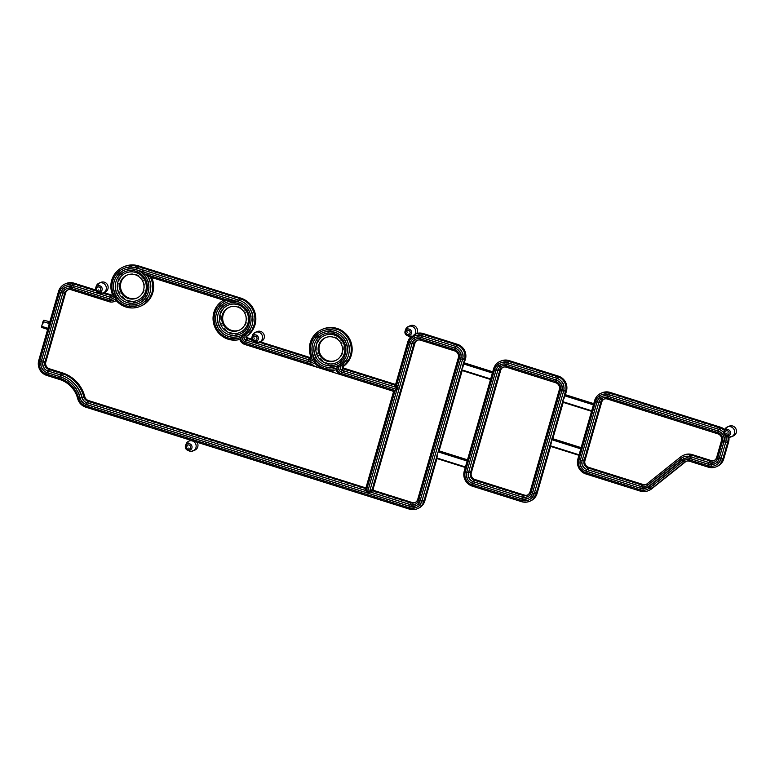 <?xml version="1.0" encoding="UTF-8"?>
<svg xmlns="http://www.w3.org/2000/svg" width="775" height="775" viewBox="0 0 775 775"><rect width="100%" height="100%" fill="white"/><g stroke="black" fill="none" stroke-linecap="round" stroke-linejoin="round"><path stroke-width="0.58" stroke-dasharray="3.88 2.91" d="M137.185 297.929A12.507 12.177 -113.3 0 0 140.759 277.043A12.507 12.177 -113.3 0 0 127.313 274.97M239.378 330.131A12.507 12.177 -113.3 0 0 242.953 309.235A12.507 12.177 -113.3 0 0 229.507 307.171M335.701 360.472A12.507 12.177 -113.3 0 0 339.276 339.586A12.507 12.177 -113.3 0 0 325.829 337.512M191.144 440.374L192.055 439.977A5.318 5.173 -113.3 0 0 190.853 440.278M190.679 440.345A5.318 5.173 -113.3 0 0 189.362 449.151A5.318 5.173 -113.3 0 0 194.883 450.12M196.995 442.215A5.318 5.173 -113.3 0 0 196.153 441.266L195.242 441.663M257.087 331.593A5.318 5.173 -113.3 0 0 255.818 340.438L254.907 340.835L259.005 342.124L259.916 341.736L251.943 339.218M410.237 325.703A5.318 5.173 -113.3 0 0 412.252 335.875L411.341 336.272L413.23 335.982M100.857 282.371A5.318 5.173 -113.3 0 0 99.587 291.216L98.677 291.613L102.775 292.902L103.685 292.514L95.712 289.995M116.211 300.593A7.663 7.459 -113.3 0 0 116.977 300.041L117.567 295.275L117.025 292.756A4.398 4.282 66.7 0 1 111.668 297.968L73.78 286.023A8.738 8.506 -113.3 0 0 63.192 291.749L43.41 360.733L63.163 291.739A8.777 8.544 66.7 0 1 73.79 285.994L111.677 297.929A4.359 4.243 -113.3 0 0 116.831 292.272A18.154 17.68 66.7 0 1 138.308 268.712L240.502 300.903A18.154 17.68 66.7 0 1 246.024 332.979L246.818 334.432A19.84 19.327 -113.3 0 0 254.006 324.124A19.84 19.327 -113.3 0 0 240.783 299.382L240.744 298.084M365.781 487.901L369.491 491.97L399.144 388.537L396.199 389.496A0.94 0.504 62.6 0 1 396.703 390.455L399.144 388.537L343.664 371.06A4.398 4.282 66.7 0 1 341.93 363.62A18.154 17.68 66.7 0 1 315.551 355.308L316.084 357.827L315.502 362.584A21.419 20.857 -113.3 0 0 325.384 369.171L393.661 390.677L392.751 391.075M322.768 329.123A21.419 20.857 -113.3 0 0 311.104 342.463A21.419 20.857 -113.3 0 0 311.734 356.229A1.095 1.066 66.7 0 1 310.659 357.692M116.066 300.429L116.977 300.041A21.419 20.857 -113.3 0 0 141.157 305.931M345.175 353.197A14.851 14.463 66.7 0 1 327.176 362.923A14.851 14.463 66.7 0 1 317.275 344.4A14.851 14.463 66.7 0 1 335.275 334.674A14.851 14.463 66.7 0 1 345.175 353.197M248.852 322.846A14.851 14.463 66.7 0 1 230.853 332.572A14.851 14.463 66.7 0 1 220.953 314.059A14.851 14.463 66.7 0 1 238.952 304.333A14.851 14.463 66.7 0 1 248.852 322.846M146.649 290.644A14.851 14.463 66.7 0 1 128.65 300.38A14.851 14.463 66.7 0 1 118.749 281.858A14.851 14.463 66.7 0 1 136.749 272.132A14.851 14.463 66.7 0 1 146.649 290.644M150.331 277.092L151.251 276.694L224.459 299.76A21.419 20.857 -113.3 0 0 214.782 312.112A21.419 20.857 -113.3 0 0 220.1 333.25A21.419 20.857 -113.3 0 0 240.763 339.043A7.663 7.459 -113.3 0 0 245.791 344.09L325.384 369.171A21.419 20.857 -113.3 0 0 337.086 369.384A7.663 7.459 -113.3 0 0 342.124 374.441L343.015 372.746L396.199 389.496L393.661 390.677M239.853 339.431L242.41 336.805A6.084 5.929 -113.3 0 0 246.692 342.395L244.881 344.488M124.242 266.581A21.419 20.857 -113.3 0 0 113.208 293.686A1.095 1.066 66.7 0 1 112.142 295.149M729.159 426.182A5.318 5.173 -113.3 0 0 726.059 430.881L725.148 431.278C724.838 433.399 725.662 434.949 727.638 435.928L728.548 435.531A12.042 11.722 -113.3 0 0 724.722 429.534M65.991 283.553A12.042 11.722 -113.3 0 0 59.443 291.051L39.661 360.036A12.042 11.722 -113.3 0 0 47.682 375.042L60.605 379.111A26.728 26.04 66.7 0 1 78.585 398.185A12.042 11.722 -113.3 0 0 86.684 406.778L410.246 508.72A12.042 11.722 -113.3 0 0 418.277 508.332M49.862 321.673A1.25 1.221 -113.3 0 0 50.268 321.063L49.581 321.848L50.239 321.567A1.25 1.221 -113.3 0 0 50.918 320.782L49.416 323.233M467.344 460.35L468.226 460.05L467.499 459.817M467.451 460.379L467.151 461.028M490.682 378.965L490.623 379.508L491.418 379.169L466.182 467.18L465.387 467.519L465.446 466.976M462.191 370.557L462.346 370.014L461.561 370.343M252.311 340.012L254.907 340.835M416.766 333.434A12.042 11.722 -113.3 0 0 408.735 341.455L396.587 383.819L395.676 384.216M96.081 290.79L98.677 291.613M436.325 458.354L437.11 458.025L466.182 467.18L465.165 470.745A12.042 11.722 -113.3 0 0 473.186 485.76L522.524 501.299A12.042 11.722 -113.3 0 0 530.555 500.912M724.383 430.464A12.042 11.722 66.7 0 1 725.148 431.278M549.969 446.177L550.754 445.848L579.826 455.002L579.022 455.342L579.08 454.799M580.988 448.173L581.87 447.873L578.799 458.577A12.042 11.722 -113.3 0 0 586.82 473.583L641.138 490.691A12.042 11.722 -113.3 0 0 649.179 490.304M550.599 446.381L552.798 438.708M581.085 448.202L580.785 448.851M591.703 410.798L591.558 411.302M593.602 404.162L594.493 403.862L592.439 411.002L591.558 411.312M563.212 402.38L563.367 401.838L592.439 411.002L581.87 447.873L581.134 447.64M593.708 404.201L593.408 404.85M602.068 392.799A12.042 11.722 -113.3 0 0 595.51 400.297L594.493 403.862L593.757 403.63M727.638 435.928A12.042 11.722 66.7 0 1 727.861 436.868M728.878 437.11A12.042 11.722 -113.3 0 0 728.548 435.531A5.318 5.173 -113.3 0 0 733.353 435.957M686.33 461.232A5.473 5.328 66.7 0 1 690.428 460.834L709.183 466.744A12.042 11.722 -113.3 0 0 717.214 466.356M604.209 399.048A5.473 5.328 66.7 0 1 608.307 398.65L718.725 433.448A5.473 5.328 66.7 0 1 722.377 440.268L717.602 456.921A5.473 5.328 66.7 0 1 714.163 460.495M684.18 454.983A12.042 11.722 -113.3 0 0 681.554 456.552L647.774 483.561A5.473 5.328 66.7 0 1 646.118 484.452M565.411 394.707L563.367 401.838L562.592 402.177M492.58 372.339L493.462 372.039L491.418 379.169L462.346 370.014L464.39 362.874M492.687 372.368L492.387 373.027M501.038 360.976A12.042 11.722 -113.3 0 0 494.489 368.464L493.462 372.039L492.735 371.806M503.188 367.224A5.473 5.328 66.7 0 1 507.286 366.827L556.624 382.375A5.473 5.328 66.7 0 1 560.267 389.195L530.943 491.476A5.473 5.328 66.7 0 1 527.494 495.06M727.202 436.587A5.318 5.173 66.7 0 1 724.441 430.28M436.955 458.558L439.154 450.885M47.866 328.629L47.537 330.576L48.186 330.295A1.25 1.221 -113.3 0 0 47.352 328.736L46.645 328.997M47.508 329.888L47.537 330.576A1.25 1.221 -113.3 0 0 47.517 329.84M103.976 292.601L103.685 292.514A5.318 5.173 -113.3 0 0 105.051 292.136M260.206 341.823L259.916 341.736A5.318 5.173 -113.3 0 0 261.291 341.358M417.434 340.206A5.473 5.328 66.7 0 1 421.532 339.808L455.603 350.542A5.473 5.328 66.7 0 1 459.246 357.362L418.665 498.897A5.473 5.328 66.7 0 1 415.226 502.471M68.142 289.802A5.473 5.328 66.7 0 1 72.24 289.414L110.128 301.349A7.663 7.459 -113.3 0 0 115.242 301.097M71.329 289.802L73.141 287.709L111.019 299.654A6.084 5.929 -113.3 0 0 117.538 297.464A19.84 19.327 -113.3 0 0 136.565 305.573A19.84 19.327 -113.3 0 0 151.813 291.923A19.84 19.327 -113.3 0 0 148.112 273.73L229.39 299.334L223.539 300.157M151.638 277.498A21.419 20.857 -113.3 0 0 151.251 276.694L148.112 273.73L139.413 269.099A18.154 17.68 66.7 0 1 134.433 304.042A18.154 17.68 66.7 0 1 117.025 292.756M393.371 392.237L394.291 391.85L366.914 487.291L366.003 487.678M394.291 391.85L396.703 390.455L368.387 489.209L366.914 487.291M341.93 363.62L337.086 369.384M315.551 355.308A4.398 4.282 66.7 0 1 310.184 360.511L308.644 363.892A7.663 7.459 -113.3 0 0 315.502 362.584M77.674 398.582L80.542 397.614A10.463 10.191 -113.3 0 0 87.575 405.083L411.137 507.024A10.463 10.191 -113.3 0 0 423.818 500.175L464.409 358.641A10.463 10.191 -113.3 0 0 457.434 345.592L423.363 334.858A10.463 10.191 -113.3 0 0 410.682 341.717L398.059 385.747A0.94 0.639 139.3 0 1 397.129 386.241L399.154 388.498L396.587 383.819M395.453 384.439L397.129 386.241L343.945 369.491A2.664 2.596 66.7 0 1 343.141 364.783A19.84 19.327 -113.3 0 0 350.329 354.475A19.84 19.327 -113.3 0 0 337.106 329.724A19.84 19.327 -113.3 0 0 313.052 342.724A19.84 19.327 -113.3 0 0 313.633 355.483A2.664 2.596 66.7 0 1 310.475 358.941L310.436 357.653M246.024 332.979A4.359 4.243 -113.3 0 0 247.351 340.671L310.194 360.472A4.359 4.243 -113.3 0 0 315.347 354.814A18.154 17.68 66.7 0 1 336.825 331.254A18.154 17.68 66.7 0 1 342.347 363.32A4.359 4.243 -113.3 0 0 343.674 371.022L399.154 388.498L412.455 342.133A8.777 8.544 66.7 0 1 423.092 336.389L457.153 347.123A8.777 8.544 66.7 0 1 463.004 358.06L422.414 499.594A8.777 8.544 66.7 0 1 411.787 505.339L88.224 403.397A8.777 8.544 66.7 0 1 82.324 397.139A8.738 8.506 -113.3 0 0 88.234 403.358L369.491 491.97L368.387 489.209A0.94 0.639 -40.7 0 1 367.457 489.713L88.515 401.828A7.043 6.859 66.7 0 1 83.768 396.8A31.727 30.903 -113.3 0 0 62.436 374.16L49.513 370.092A7.043 6.859 66.7 0 1 44.814 361.305L64.596 292.33A7.043 6.859 66.7 0 1 73.141 287.709L73.78 286.023M310.184 360.511L247.341 340.709A4.398 4.282 66.7 0 1 245.607 333.269L242.41 336.805A19.84 19.327 -113.3 0 1 217.087 324.522A19.84 19.327 -113.3 0 1 229.39 299.334L239.378 300.593L139.413 269.099M373.056 489.393L369.53 491.98L373.56 490.343M98.9 292.776A5.318 5.173 66.7 0 1 96.139 286.469M408.28 336.108A5.318 5.173 66.7 0 1 405.519 329.801M255.13 341.998A5.318 5.173 66.7 0 1 252.369 335.691M188.722 450.75A5.318 5.173 66.7 0 1 185.971 444.443M44.262 319.988L42.218 327.118L41.559 327.399M42.218 327.118L47.352 328.736M396.529 383.964L395.599 384.468L396.529 383.964M393.797 390.736L394.31 391.695M365.926 487.94L366.856 487.436L365.926 487.94M423.073 336.427L422.433 338.113A7.043 6.859 66.7 0 0 413.898 342.724L371.603 490.226A0.94 0.794 60 0 0 372.116 491.185L412.077 503.769L411.796 505.3A8.738 8.506 -113.3 0 0 422.385 499.584L462.966 358.05A8.738 8.506 -113.3 0 0 457.143 347.161L423.073 336.427A8.738 8.506 -113.3 0 0 412.494 342.153L369.53 491.98L411.796 505.3M117.742 281.189A16.42 15.994 66.7 0 1 137.65 270.436A16.42 15.994 66.7 0 1 148.597 290.916A16.42 15.994 66.7 0 1 128.689 301.669A16.42 15.994 66.7 0 1 117.742 281.189M150.369 291.332A18.116 17.641 -113.3 0 0 138.289 268.751A18.116 17.641 -113.3 0 0 116.337 280.608A18.116 17.641 -113.3 0 0 128.417 303.199A18.116 17.641 -113.3 0 0 150.369 291.332M219.945 313.391A16.42 15.994 66.7 0 1 239.843 302.628A16.42 15.994 66.7 0 1 250.79 323.107A16.42 15.994 66.7 0 1 230.892 333.87A16.42 15.994 66.7 0 1 219.945 313.391M252.563 323.533A18.116 17.641 -113.3 0 0 240.492 300.942A18.116 17.641 -113.3 0 0 218.54 312.809A18.116 17.641 -113.3 0 0 230.611 335.401A18.116 17.641 -113.3 0 0 252.563 323.533M316.268 343.742A16.42 15.994 66.7 0 1 336.166 332.979A16.42 15.994 66.7 0 1 347.123 353.458A16.42 15.994 66.7 0 1 327.215 364.221A16.42 15.994 66.7 0 1 316.268 343.742M348.886 353.884A18.116 17.641 -113.3 0 0 336.815 331.293A18.116 17.641 -113.3 0 0 314.863 343.16A18.116 17.641 -113.3 0 0 326.934 365.742A18.116 17.641 -113.3 0 0 348.886 353.884M109.217 301.737L110.128 301.349L111.668 297.968M247.341 340.709L246.692 342.395L309.545 362.196A6.084 5.929 -113.3 0 0 316.064 360.007A19.84 19.327 -113.3 0 0 338.733 367.147A6.084 5.929 -113.3 0 0 343.015 372.746L343.664 371.06M343.577 366.265L342.347 363.32M310.194 360.472L310.475 358.941L247.622 339.14A2.664 2.596 66.7 0 1 246.818 334.432L247.254 335.914M240.502 300.903L240.783 299.382L138.58 267.181A19.84 19.327 -113.3 0 0 118.827 272.461A19.84 19.327 -113.3 0 0 115.107 292.94A2.664 2.596 66.7 0 1 111.958 296.399L111.92 295.101M111.677 297.929L111.958 296.399L74.071 284.464L74.032 283.166M315.347 354.814L310.823 356.626M116.831 292.272L112.297 294.074M73.79 285.994L74.071 284.464A10.463 10.191 -113.3 0 0 61.39 291.313L58.532 291.439M411.787 505.339L410.246 508.72L409.336 509.117M412.455 342.133L407.824 341.843M468.875 471.433L498.209 369.152A8.777 8.544 66.7 0 1 508.836 363.407L558.174 378.946A8.777 8.544 66.7 0 1 564.026 389.893A8.738 8.506 -113.3 0 0 558.165 378.985L508.826 363.446A8.738 8.506 -113.3 0 0 498.238 369.162L468.914 471.442A8.738 8.506 -113.3 0 0 474.736 482.341L524.074 497.879A8.738 8.506 -113.3 0 0 534.663 492.164L563.987 389.883L534.692 492.173A8.777 8.544 66.7 0 1 524.065 497.918L474.726 482.379A8.777 8.544 66.7 0 1 468.875 471.433L467.102 471.016A10.463 10.191 -113.3 0 0 474.077 484.065L523.416 499.604A10.463 10.191 -113.3 0 0 536.097 492.755L565.43 390.474A10.463 10.191 -113.3 0 0 558.455 377.425L509.117 361.877A10.463 10.191 -113.3 0 0 496.436 368.735L467.102 471.016L464.244 471.142M689.518 461.232L691.319 459.139L710.074 465.048A10.463 10.191 -113.3 0 0 722.755 458.19L727.531 441.547A10.463 10.191 -113.3 0 0 720.556 428.498L610.138 393.71A10.463 10.191 -113.3 0 0 597.457 400.559L580.746 458.839L577.888 458.965M582.519 459.255L599.23 400.985A8.777 8.544 66.7 0 1 609.857 395.231L720.285 430.028A8.777 8.544 66.7 0 1 726.127 440.965L721.351 457.618A8.777 8.544 66.7 0 1 710.723 463.363L691.968 457.453A8.738 8.506 -113.3 0 0 684.228 458.877L650.458 485.877A8.777 8.544 66.7 0 1 642.678 487.31L588.361 470.202A8.777 8.544 66.7 0 1 582.519 459.255L580.746 458.839A10.463 10.191 -113.3 0 0 587.721 471.888L585.91 473.971M599.23 400.985L594.599 400.685M710.723 463.363L709.183 466.744L708.273 467.141M710.975 460.505L711.014 461.793L692.259 455.884A10.463 10.191 -113.3 0 0 682.988 457.599L649.208 484.598A7.043 6.859 66.7 0 1 642.969 485.751L588.651 468.633L588.38 470.163L642.688 487.272A8.738 8.506 -113.3 0 0 650.428 485.847L684.209 458.848A8.777 8.544 66.7 0 1 691.978 457.415L710.733 463.324A8.738 8.506 -113.3 0 0 721.322 457.599L726.097 440.956A8.738 8.506 -113.3 0 0 720.266 430.057L609.847 395.269A8.738 8.506 -113.3 0 0 599.269 400.995L582.558 459.275A8.738 8.506 -113.3 0 0 588.38 470.163L587.721 471.888L642.039 488.996L640.227 491.088M588.613 467.335L588.651 468.633A7.043 6.859 66.7 0 1 583.962 459.846L600.664 401.576A7.043 6.859 66.7 0 1 609.208 396.955L607.397 399.048M609.847 395.269L609.208 396.955L719.626 431.743L717.815 433.835M720.266 430.057L719.626 431.743A7.043 6.859 66.7 0 1 724.325 440.529L721.467 440.655M726.097 440.956L724.325 440.529L719.549 457.182L716.691 457.308M684.209 458.848L681.554 456.552L680.644 456.95M650.428 485.847L647.774 483.561L646.863 483.949M723.85 432.886A10.463 10.191 66.7 0 1 725.4 435.657M582.558 459.275L584.97 460.515M601.681 402.235L599.269 400.995M642.688 487.272L642.93 484.452M691.978 457.415L692.22 454.596M721.322 457.599L719.549 457.182A7.043 6.859 66.7 0 1 711.014 461.793L710.733 463.324M609.857 395.231L610.099 392.412M720.285 430.028L720.518 427.199M642.678 487.31L642.039 488.996A10.463 10.191 -113.3 0 0 651.31 487.291L685.081 460.292A7.043 6.859 66.7 0 1 691.319 459.139L691.968 457.453M651.804 488.734L650.458 485.877M726.127 440.965L728.539 442.205M685.584 461.726L684.228 458.877M721.351 457.618L723.773 458.858M474.726 482.379L473.186 485.76L472.275 486.148M524.307 495.06L524.346 496.358L475.017 480.81A7.043 6.859 66.7 0 1 470.318 472.023L499.642 369.743L496.436 368.735L493.578 368.861M524.065 497.918L522.524 501.299L521.614 501.696M500.66 370.411L499.642 369.743A7.043 6.859 66.7 0 1 508.187 365.132L506.375 367.214M509.078 360.578L508.187 365.132L557.525 380.67L555.714 382.763M558.165 378.985L557.525 380.67A7.043 6.859 66.7 0 1 562.214 389.457L559.356 389.583M566.438 391.133L562.214 389.457L532.89 491.738L530.032 491.863M558.174 378.946L558.417 376.127M534.692 492.173L537.114 493.413M468.914 471.442L471.326 472.692M474.736 482.341L474.978 479.512M534.663 492.164L532.89 491.738A7.043 6.859 66.7 0 1 524.346 496.358L524.074 497.879M88.224 403.397L86.684 406.778L85.773 407.175M63.163 291.739L61.39 291.313L41.608 360.298A10.463 10.191 -113.3 0 0 48.583 373.347L61.506 377.415L59.694 379.508M49.222 371.661A8.777 8.544 66.7 0 1 43.381 360.714A8.738 8.506 -113.3 0 0 49.242 371.622L62.155 375.691A30.031 29.256 66.7 0 1 82.353 397.129A29.992 29.218 -113.3 0 0 62.145 375.73L49.222 371.661L47.682 375.042L46.771 375.429M45.832 361.973L41.608 360.298L38.75 360.423M245.607 333.269A18.154 17.68 66.7 0 1 218.124 321.286A18.154 17.68 66.7 0 1 239.378 300.593M454.692 350.93L456.494 348.847L422.433 338.113L420.622 340.206M457.143 347.161L456.494 348.847A7.043 6.859 66.7 0 1 461.193 357.633L458.335 357.759M462.966 358.05L461.193 357.633L420.612 499.158L417.754 499.284M88.476 400.539L88.234 403.358M84.795 396.635L80.542 397.614A28.307 27.571 66.7 0 0 61.506 377.415L62.145 375.73M62.397 372.872L62.155 375.691M49.474 368.793L49.242 371.622M65.604 292.998L63.192 291.749M412.494 342.153L414.906 343.393M412.038 502.481L412.077 503.769A7.043 6.859 66.7 0 0 420.612 499.158L422.385 499.584M138.308 268.712L138.541 265.883M424.836 500.834L422.414 499.594M465.417 359.309L463.004 358.06M247.351 340.671L247.583 337.852M457.395 344.294L457.153 347.123M423.324 333.57L423.092 336.389M343.674 371.022L343.906 368.193M137.64 297.745L136.729 298.133M239.833 329.937L238.923 330.334M336.166 360.288L335.246 360.685M686.776 461.009L685.865 461.406M604.655 398.834L603.744 399.222M714.627 460.321L713.707 460.718M646.583 484.278L645.672 484.666M503.634 367.001L502.723 367.398M527.959 494.886L527.048 495.273M112.646 295.072L111.736 295.459M311.162 357.614L310.252 358.002M417.88 339.983L416.969 340.38M415.691 502.307L414.78 502.694M68.587 289.588L67.677 289.976M326.285 337.309L325.374 337.706M229.962 306.958L229.051 307.355M127.768 274.767L126.848 275.154M396.064 384.41L395.182 384.787M365.519 488.26L366.391 487.882"/><path stroke-width="1.16" d="M96.139 286.469A5.318 5.173 66.7 0 1 104.557 284.125A5.318 5.173 66.7 0 1 98.9 292.776L97.447 292.039A3.4 3.313 66.7 0 1 99.82 285.781A3.4 3.313 66.7 0 1 102.067 290.015A3.4 3.313 66.7 0 1 97.447 292.039L95.683 288L96.158 286.401M185.971 444.443A5.318 5.173 66.7 0 1 194.38 442.099A5.318 5.173 66.7 0 1 188.722 450.75L187.269 450.023A3.4 3.313 66.7 0 1 189.652 443.755A3.4 3.313 66.7 0 1 191.9 447.998A3.4 3.313 66.7 0 1 187.269 450.023L185.506 445.983L185.99 444.375M252.369 335.691A5.318 5.173 66.7 0 1 260.787 333.347A5.318 5.173 66.7 0 1 255.13 341.998L253.677 341.262A3.4 3.313 66.7 0 1 256.06 335.003A3.4 3.313 66.7 0 1 258.308 339.237A3.4 3.313 66.7 0 1 253.677 341.262L251.914 337.222L252.388 335.623M405.519 329.801A5.318 5.173 66.7 0 1 413.937 327.457A5.318 5.173 66.7 0 1 408.28 336.108L406.817 335.372A3.4 3.313 66.7 0 1 409.2 329.113A3.4 3.313 66.7 0 1 411.448 333.347A3.4 3.313 66.7 0 1 406.817 335.372L405.054 331.332L405.538 329.733M724.441 430.28A5.318 5.173 66.7 0 1 732.859 427.936A5.318 5.173 66.7 0 1 727.202 436.587L725.749 435.86A3.4 3.313 66.7 0 1 728.122 429.592A3.4 3.313 66.7 0 1 730.37 433.835A3.4 3.313 66.7 0 1 725.749 435.86L723.976 431.82L724.46 430.212M120.047 282.943A12.507 12.177 -113.3 0 0 136.729 298.133A12.507 12.177 -113.3 0 0 139.849 277.431A12.507 12.177 -113.3 0 0 120.047 282.943M127.313 274.97A12.507 12.177 -113.3 0 0 124.465 295.294A12.507 12.177 -113.3 0 0 137.185 297.929M222.241 315.144A12.507 12.177 -113.3 0 0 238.923 330.334A12.507 12.177 -113.3 0 0 242.042 309.632A12.507 12.177 -113.3 0 0 222.241 315.144M229.507 307.171A12.507 12.177 -113.3 0 0 226.658 327.496A12.507 12.177 -113.3 0 0 239.378 330.131M318.564 345.495A12.507 12.177 -113.3 0 0 335.246 360.685A12.507 12.177 -113.3 0 0 338.365 339.973A12.507 12.177 -113.3 0 0 318.564 345.495M325.829 337.512A12.507 12.177 -113.3 0 0 322.981 357.847A12.507 12.177 -113.3 0 0 335.701 360.472M190.853 440.278A5.318 5.173 -113.3 0 0 190.679 440.345L188.858 441.13M193.062 450.895L194.883 450.12A5.318 5.173 -113.3 0 0 196.995 442.215M436.315 458.354L465.291 467.49L436.315 458.354L436.373 457.822L423.925 501.231A12.042 11.722 66.7 0 1 409.336 509.117L85.773 407.175A12.042 11.722 66.7 0 1 77.674 398.582A26.728 26.04 -113.3 0 0 59.694 379.508L46.771 375.429A12.042 11.722 66.7 0 1 38.75 360.423L58.532 291.439A12.042 11.722 66.7 0 1 73.121 283.563L96.081 290.79M259.46 342.143L261.291 341.358A5.318 5.173 -113.3 0 0 262.609 332.562A5.318 5.173 -113.3 0 0 257.087 331.593L255.266 332.378M412.61 336.253L416.766 333.434A5.318 5.173 -113.3 0 0 410.237 325.703L408.415 326.488M103.23 292.921L105.051 292.136A5.318 5.173 -113.3 0 0 106.378 283.34A5.318 5.173 -113.3 0 0 100.857 282.371L99.035 283.156M314.592 362.981A7.663 7.459 66.7 0 1 307.733 364.289L324.473 369.559A21.419 20.857 -113.3 0 1 314.592 362.981L313.332 356.258A18.154 17.68 -113.3 0 0 339.712 364.57A4.398 4.282 -113.3 0 0 341.446 372.01L396.936 389.486L393.409 392.082L365.955 487.824L367.272 492.919L365.606 490.507A0.94 0.659 165 0 0 366.546 490.003L394.863 391.249A0.94 0.794 -120 0 0 394.349 390.29L396.936 389.486L367.272 492.919L86.015 404.308A8.738 8.506 66.7 0 1 80.145 398.079A30.031 29.256 -113.3 0 0 59.946 376.64L47.023 372.572A8.738 8.506 66.7 0 1 41.201 361.683L60.983 292.698A8.738 8.506 66.7 0 1 71.571 286.983L109.449 298.918A4.398 4.282 -113.3 0 0 114.816 293.706L116.066 300.429A7.663 7.459 66.7 0 1 109.217 301.737L71.329 289.802A5.473 5.328 -113.3 0 0 64.693 293.386L44.921 362.371A5.473 5.328 -113.3 0 0 48.563 369.191L61.487 373.259A33.296 32.434 66.7 0 1 83.884 397.023A5.473 5.328 -113.3 0 0 87.556 400.927L364.87 488.298L365.781 487.901L88.476 400.539A5.473 5.328 66.7 0 1 84.795 396.635A33.296 32.434 -113.3 0 0 62.397 372.872L49.474 368.793A5.473 5.328 66.7 0 1 45.832 361.973L65.604 292.998A5.473 5.328 66.7 0 1 68.142 289.802M259.296 342.211L309.525 358.04A1.095 1.066 -113.3 0 0 310.823 356.626A21.419 20.857 66.7 0 1 310.194 342.85A21.419 20.857 66.7 0 1 321.858 329.511A21.419 20.857 66.7 0 1 344.11 333.415A21.419 20.857 66.7 0 1 350.426 355.531A21.419 20.857 66.7 0 1 342.666 366.653A1.095 1.066 -113.3 0 0 342.996 368.59L394.543 384.826L395.453 384.439L343.906 368.193A1.095 1.066 66.7 0 1 343.577 366.265A21.419 20.857 -113.3 0 0 351.337 355.134A21.419 20.857 -113.3 0 0 345.02 333.017A21.419 20.857 -113.3 0 0 322.768 329.123L321.858 329.511M103.065 292.989L111.009 295.498A1.095 1.066 -113.3 0 0 112.297 294.074A21.419 20.857 66.7 0 1 111.677 280.308A21.419 20.857 66.7 0 1 123.332 266.968A21.419 20.857 66.7 0 1 137.63 266.28L239.824 298.472A21.419 20.857 66.7 0 1 254.103 325.18A21.419 20.857 66.7 0 1 246.343 336.311A1.095 1.066 -113.3 0 0 246.673 338.239L252.311 340.012M114.816 293.706A18.154 17.68 -113.3 0 0 148.19 292.301A18.154 17.68 -113.3 0 0 137.194 270.049L237.16 301.543A18.154 17.68 -113.3 0 0 215.905 322.245A18.154 17.68 -113.3 0 0 243.389 334.219L239.853 339.431A21.419 20.857 66.7 0 1 219.189 333.647A21.419 20.857 66.7 0 1 213.871 312.509A21.419 20.857 66.7 0 1 223.539 300.157L150.331 277.092A21.419 20.857 66.7 0 1 140.246 306.319A21.419 20.857 66.7 0 1 116.066 300.429M316.365 344.798A14.851 14.463 -113.3 0 0 326.265 363.31A14.851 14.463 -113.3 0 0 344.265 353.584A14.851 14.463 -113.3 0 0 334.364 335.071A14.851 14.463 -113.3 0 0 316.365 344.798M220.042 314.447A14.851 14.463 -113.3 0 0 229.943 332.969A14.851 14.463 -113.3 0 0 247.942 323.243A14.851 14.463 -113.3 0 0 238.041 304.72A14.851 14.463 -113.3 0 0 220.042 314.447M117.839 282.245A14.851 14.463 -113.3 0 0 127.739 300.768A14.851 14.463 -113.3 0 0 145.739 291.042A14.851 14.463 -113.3 0 0 135.838 272.519A14.851 14.463 -113.3 0 0 117.839 282.245M251.943 339.218L247.583 337.852A1.095 1.066 66.7 0 1 247.254 335.914A21.419 20.857 -113.3 0 0 255.014 324.793A21.419 20.857 -113.3 0 0 240.744 298.084L138.541 265.883A21.419 20.857 -113.3 0 0 124.242 266.581L123.332 266.968M140.246 306.319L141.157 305.931A21.419 20.857 -113.3 0 0 152.82 292.592A21.419 20.857 -113.3 0 0 151.638 277.498M731.532 436.732L733.353 435.957A5.318 5.173 -113.3 0 0 734.681 427.151A5.318 5.173 -113.3 0 0 729.159 426.182L727.337 426.967M549.95 446.187L578.935 455.312L549.95 446.187L550.008 445.644L536.193 493.811A12.042 11.722 66.7 0 1 521.614 501.696L472.275 486.148A12.042 11.722 66.7 0 1 464.244 471.142L493.578 368.861A12.042 11.722 66.7 0 1 508.167 360.976L557.506 376.514A12.042 11.722 66.7 0 1 565.527 391.53L564.336 395.686L565.411 394.707L566.438 391.133A12.042 11.722 -113.3 0 0 558.417 376.127L509.078 360.578A12.042 11.722 -113.3 0 0 501.038 360.976L500.127 361.363M467.499 459.817L439.154 450.885L438.379 451.224L467.344 460.35M439.154 450.885L462.191 370.557M461.551 370.353L490.536 379.479L461.551 370.353L461.609 369.811L438.379 451.224M112.297 294.074L113.266 293.735A19.84 19.327 66.7 0 1 112.685 280.976A19.84 19.327 66.7 0 1 136.739 267.976L238.932 300.177A19.84 19.327 66.7 0 1 252.156 324.919A19.84 19.327 66.7 0 1 244.968 335.226L243.805 333.928A18.154 17.68 -113.3 0 0 250.393 324.493A18.116 17.641 66.7 0 1 228.392 336.35A18.116 17.641 66.7 0 1 216.322 313.759A18.116 17.641 66.7 0 1 238.274 301.901A18.116 17.641 66.7 0 1 250.354 324.483A18.154 17.68 -113.3 0 0 238.283 301.863L136.09 269.661A18.154 17.68 -113.3 0 0 114.622 293.221A4.359 4.243 66.7 0 1 109.459 298.879L71.581 286.944A8.777 8.544 -113.3 0 0 60.944 292.688L41.162 361.673A8.777 8.544 -113.3 0 0 47.013 372.61L59.937 376.679A29.992 29.218 66.7 0 1 80.106 398.088A8.777 8.544 -113.3 0 0 86.006 404.347L409.568 506.288A8.777 8.544 -113.3 0 0 420.205 500.543L460.786 359.009A8.777 8.544 -113.3 0 0 454.935 348.072L420.873 337.338A8.777 8.544 -113.3 0 0 410.237 343.093L396.945 389.457L395.628 384.352L394.698 384.855L395.676 384.216L407.824 341.843A12.042 11.722 66.7 0 1 410.924 336.66M95.712 289.995L74.032 283.166A12.042 11.722 -113.3 0 0 65.991 283.553L65.081 283.95M724.722 429.534A12.042 11.722 -113.3 0 0 720.518 427.199L610.099 392.412A12.042 11.722 -113.3 0 0 602.068 392.799L601.158 393.187A12.042 11.722 66.7 0 1 609.189 392.799L719.607 427.597A12.042 11.722 66.7 0 1 724.383 430.464M727.861 436.868A12.042 11.722 66.7 0 1 727.628 442.603L722.862 459.255A12.042 11.722 66.7 0 1 708.273 467.141L689.518 461.232A5.473 5.328 -113.3 0 0 684.674 462.123L650.893 489.122A12.042 11.722 66.7 0 1 640.227 491.088L585.91 473.971A12.042 11.722 66.7 0 1 577.888 458.965L594.599 400.685A12.042 11.722 66.7 0 1 601.158 393.187M529.645 501.309L530.555 500.912A12.042 11.722 -113.3 0 0 537.114 493.413L550.599 446.381M716.303 466.744L717.214 466.356A12.042 11.722 -113.3 0 0 723.773 458.858L728.539 442.205A12.042 11.722 -113.3 0 0 728.878 437.11M648.268 490.701L649.179 490.304A12.042 11.722 -113.3 0 0 651.804 488.734L685.584 461.726A5.473 5.328 66.7 0 1 686.33 461.232M646.118 484.452A5.473 5.328 66.7 0 1 642.93 484.452L588.613 467.335A5.473 5.328 66.7 0 1 584.97 460.515L601.681 402.235A5.473 5.328 66.7 0 1 604.209 399.048M607.397 399.048A5.473 5.328 -113.3 0 0 600.77 402.632L584.059 460.912A5.473 5.328 -113.3 0 0 587.702 467.732L642.02 484.84A5.473 5.328 -113.3 0 0 646.863 483.949L680.644 456.95A12.042 11.722 66.7 0 1 691.31 454.983L710.055 460.892A5.473 5.328 -113.3 0 0 716.691 457.308L721.467 440.655A5.473 5.328 -113.3 0 0 717.815 433.835L607.397 399.048L607.358 397.749A7.043 6.859 -113.3 0 0 598.823 402.37L601.681 402.235M714.163 460.495A5.473 5.328 66.7 0 1 710.975 460.505L692.22 454.596A12.042 11.722 -113.3 0 0 684.18 454.983L683.269 455.371M593.757 403.63L565.411 394.707M591.558 411.302L562.572 402.177L564.336 395.686L593.408 404.85M581.134 447.64L552.798 438.708L552.013 439.047L580.988 448.173M552.798 438.708L563.212 402.38M591.703 410.798L562.631 401.634L552.013 439.047M506.375 367.214A5.473 5.328 -113.3 0 0 499.749 370.799L470.415 473.089A5.473 5.328 -113.3 0 0 474.067 479.909L523.396 495.448A5.473 5.328 -113.3 0 0 530.032 491.863L559.356 389.583A5.473 5.328 -113.3 0 0 555.714 382.763L506.375 367.214L506.337 365.926A7.043 6.859 -113.3 0 0 497.802 370.537L468.468 472.818A7.043 6.859 -113.3 0 0 473.167 481.604L522.505 497.143A7.043 6.859 -113.3 0 0 531.04 492.532L530.032 491.863M527.494 495.06A5.473 5.328 66.7 0 1 524.307 495.06L474.978 479.512A5.473 5.328 66.7 0 1 471.326 472.692L500.66 370.411A5.473 5.328 66.7 0 1 503.188 367.224M580.785 448.851L551.713 439.696L550.008 445.644L579.08 454.799M490.682 378.965L461.609 369.811L465.417 359.309A12.042 11.722 -113.3 0 0 457.395 344.294L423.324 333.57A12.042 11.722 -113.3 0 0 416.766 333.434M492.735 371.806L464.39 362.874M417.367 508.729L418.277 508.332A12.042 11.722 -113.3 0 0 424.836 500.834L436.955 458.558M415.226 502.471A5.473 5.328 66.7 0 1 412.038 502.481L373.715 490.401L372.794 490.798L411.128 502.868A5.473 5.328 -113.3 0 0 417.754 499.284L458.335 357.759A5.473 5.328 -113.3 0 0 454.692 350.93L420.622 340.206A5.473 5.328 -113.3 0 0 413.995 343.79L372.174 489.626L373.085 489.238L414.906 343.393A5.473 5.328 66.7 0 1 417.434 340.206M415.855 333.831A12.042 11.722 66.7 0 1 422.414 333.957L456.485 344.691A12.042 11.722 66.7 0 1 464.506 359.697L463.314 363.863L492.387 373.027M112.142 295.149A1.095 1.066 66.7 0 1 111.92 295.101L103.976 292.601M310.659 357.692A1.095 1.066 66.7 0 1 310.436 357.653L260.206 341.823M114.332 301.494L115.242 301.097A7.663 7.459 -113.3 0 0 116.211 300.593M393.409 392.082L392.751 391.075L341.203 374.829A7.663 7.459 66.7 0 1 336.176 369.782L336.883 367.941A19.84 19.327 66.7 0 1 314.214 360.801A6.084 5.929 66.7 0 1 307.694 362.991L307.733 364.289L244.881 344.488A7.663 7.459 66.7 0 1 239.853 339.431M336.176 369.782A21.419 20.857 66.7 0 1 324.473 369.559L341.203 374.829L341.165 373.54A6.084 5.929 66.7 0 1 336.883 367.941L339.712 364.57M373.085 489.238L373.715 490.401M414.906 343.393L412.048 343.519L369.752 491.021A0.94 0.504 -117.4 0 0 370.266 491.98L367.311 492.939L372.174 489.626M372.794 490.798L370.266 491.98L410.227 504.564A7.043 6.859 -113.3 0 0 418.762 499.953L417.754 499.284M88.476 400.539L86.664 402.622L365.606 490.507L364.87 488.298M137.194 270.049L150.331 277.092M237.16 301.543L223.539 300.157M467.151 461.028L438.078 451.873L436.373 457.822L465.446 466.976M343.906 368.193L342.996 368.59L341.455 371.971L396.945 389.457L394.543 384.826M49.416 323.233A2.499 2.432 66.7 0 1 48.147 323.185L43.012 321.567L41.647 326.323L46.781 327.941A2.499 2.432 66.7 0 1 47.866 328.629M43.012 321.567L43.613 320.269L49.397 321.606L43.613 320.269M46.645 328.997L41.53 327.408L41.647 326.323M407.824 341.843L408.832 342.511L396.209 386.531A0.94 0.659 -15 0 1 395.279 387.035L342.104 370.285A2.664 2.596 -113.3 0 1 341.291 365.577L340.128 364.269A18.154 17.68 -113.3 0 0 334.606 332.204A18.154 17.68 -113.3 0 0 313.139 355.773A4.359 4.243 66.7 0 1 307.985 361.421A4.398 4.282 -113.3 0 0 313.332 356.258M365.025 488.327L365.955 487.824L365.025 488.327M372.145 489.781L372.659 490.74M729.004 433.554A2.17 2.112 -113.3 0 0 727.551 430.852A2.17 2.112 -113.3 0 0 724.925 432.276A2.17 2.112 -113.3 0 0 726.369 434.978A2.17 2.112 -113.3 0 0 729.004 433.554M410.072 333.076A2.17 2.112 -113.3 0 0 408.628 330.373A2.17 2.112 -113.3 0 0 405.993 331.797A2.17 2.112 -113.3 0 0 407.447 334.5A2.17 2.112 -113.3 0 0 410.072 333.076M190.524 447.718A2.17 2.112 -113.3 0 0 189.081 445.015A2.17 2.112 -113.3 0 0 186.446 446.439A2.17 2.112 -113.3 0 0 187.889 449.142A2.17 2.112 -113.3 0 0 190.524 447.718M256.932 338.966A2.17 2.112 -113.3 0 0 255.488 336.263A2.17 2.112 -113.3 0 0 252.853 337.687A2.17 2.112 -113.3 0 0 254.297 340.39A2.17 2.112 -113.3 0 0 256.932 338.966M100.702 289.743A2.17 2.112 -113.3 0 0 99.248 287.041A2.17 2.112 -113.3 0 0 96.623 288.455A2.17 2.112 -113.3 0 0 98.067 291.168A2.17 2.112 -113.3 0 0 100.702 289.743M114.128 281.567A18.116 17.641 66.7 0 1 136.08 269.7A18.116 17.641 66.7 0 1 148.151 292.282A18.116 17.641 66.7 0 1 126.199 304.149A18.116 17.641 66.7 0 1 114.128 281.567M146.746 291.71A16.42 15.994 -113.3 0 0 135.799 271.231A16.42 15.994 -113.3 0 0 115.892 281.984A16.42 15.994 -113.3 0 0 126.848 302.463A16.42 15.994 -113.3 0 0 146.746 291.71M248.949 323.902A16.42 15.994 -113.3 0 0 238.002 303.422A16.42 15.994 -113.3 0 0 218.095 314.185A16.42 15.994 -113.3 0 0 229.042 334.664A16.42 15.994 -113.3 0 0 248.949 323.902M312.645 344.11A18.116 17.641 66.7 0 1 334.597 332.243A18.116 17.641 66.7 0 1 346.677 354.834A18.116 17.641 66.7 0 1 324.725 366.701A18.116 17.641 66.7 0 1 312.645 344.11M345.272 354.252A16.42 15.994 -113.3 0 0 334.325 333.773A16.42 15.994 -113.3 0 0 314.418 344.536A16.42 15.994 -113.3 0 0 325.364 365.015A16.42 15.994 -113.3 0 0 345.272 354.252M244.881 344.488L244.842 343.189L307.694 362.991L307.975 361.46L245.132 341.62A4.359 4.243 66.7 0 1 243.805 333.928M243.389 334.219A4.398 4.282 -113.3 0 0 245.123 341.659L244.842 343.189A6.084 5.929 66.7 0 1 240.56 337.6A19.84 19.327 66.7 0 1 220.42 333.366A19.84 19.327 66.7 0 1 214.878 313.168A19.84 19.327 66.7 0 1 227.54 300.128L146.262 274.524A19.84 19.327 66.7 0 1 149.963 292.718A19.84 19.327 66.7 0 1 134.724 306.367A19.84 19.327 66.7 0 1 115.688 298.259A6.084 5.929 66.7 0 1 109.178 300.448L109.217 301.737M109.449 298.918L109.178 300.448L71.29 288.503A7.043 6.859 -113.3 0 0 62.756 293.124L65.604 292.998M310.823 356.626L311.782 356.277A19.84 19.327 66.7 0 1 311.201 343.519A19.84 19.327 66.7 0 1 335.255 330.518A19.84 19.327 66.7 0 1 348.479 355.26A19.84 19.327 66.7 0 1 341.291 365.577L342.666 366.653L343.577 366.265M247.583 337.852L245.782 339.934L308.624 359.736A2.664 2.596 -113.3 0 0 311.782 356.277L313.139 355.773M310.436 357.653L309.525 358.04L307.985 361.421L245.123 341.659M109.459 298.879L110.108 297.193A2.664 2.596 -113.3 0 0 113.266 293.735L114.622 293.221M247.254 335.914L246.343 336.311L244.968 335.226A2.664 2.596 -113.3 0 0 245.782 339.934L245.132 341.62M74.032 283.166L72.22 285.258L110.108 297.193L111.92 295.101M720.518 427.199L718.716 429.292A10.463 10.191 66.7 0 1 723.85 432.886M537.114 493.413L534.256 493.549A10.463 10.191 66.7 0 1 521.565 500.398L472.237 484.859L472.275 486.148M610.099 392.412L608.288 394.504L718.716 429.292L718.067 430.978L607.648 396.19A8.777 8.544 -113.3 0 0 597.012 401.934L580.301 460.214A8.777 8.544 -113.3 0 0 586.152 471.152L640.47 488.26L586.162 471.113A8.738 8.506 66.7 0 1 580.339 460.224L597.05 401.944A8.738 8.506 66.7 0 1 607.639 396.219L718.057 431.016A8.738 8.506 66.7 0 1 723.879 441.905L719.103 458.558A8.738 8.506 66.7 0 1 708.515 464.273L689.769 458.364A8.777 8.544 -113.3 0 0 681.99 459.798L648.22 486.807A8.738 8.506 66.7 0 1 640.479 488.231A8.777 8.544 -113.3 0 0 648.239 486.836L682.019 459.827A8.738 8.506 66.7 0 1 689.75 458.403L708.505 464.312A8.777 8.544 -113.3 0 0 719.142 458.567L723.918 441.915A8.777 8.544 -113.3 0 0 718.067 430.978M728.539 442.205L725.691 442.341L720.915 458.984L723.773 458.858M685.584 461.726L684.674 462.123L683.24 461.086L649.46 488.085A10.463 10.191 66.7 0 1 640.189 489.79L585.871 472.682A10.463 10.191 66.7 0 1 578.896 459.633L595.607 401.353A10.463 10.191 66.7 0 1 608.288 394.504L607.648 396.19M651.804 488.734L650.893 489.122L648.239 486.836M710.975 460.505L709.164 462.588A7.043 6.859 -113.3 0 0 717.698 457.977L722.474 441.324A7.043 6.859 -113.3 0 0 717.776 432.537L607.358 397.749L607.639 396.219M692.22 454.596L690.409 456.678L709.164 462.588L708.515 464.273M642.93 484.452L641.119 486.545A7.043 6.859 -113.3 0 0 647.367 485.392L646.863 483.949M588.613 467.335L586.811 469.427L641.119 486.545L640.227 491.088M584.97 460.515L582.112 460.641A7.043 6.859 -113.3 0 0 586.811 469.427L586.162 471.113M719.142 458.567L720.915 458.984A10.463 10.191 66.7 0 1 708.234 465.843L689.479 459.933A7.043 6.859 -113.3 0 0 683.24 461.086L681.138 458.383A10.463 10.191 66.7 0 1 690.409 456.678L689.769 458.364M689.75 458.403L689.518 461.232M708.505 464.312L708.273 467.141M585.91 473.971L586.152 471.152M577.888 458.965L580.301 460.214M594.599 400.685L597.012 401.934M725.4 435.657A10.463 10.191 66.7 0 1 725.691 442.341L721.467 440.655M648.22 486.807L647.367 485.392L681.138 458.383L680.644 456.95M716.691 457.308L719.103 458.558M597.05 401.944L598.823 402.37L582.112 460.641L580.339 460.224M717.815 433.835L718.057 431.016M564.636 395.037L593.602 404.162M509.078 360.578L507.267 362.671L556.605 378.219A10.463 10.191 66.7 0 1 563.58 391.259L534.256 493.549L532.483 493.123L561.807 390.842A8.777 8.544 -113.3 0 0 555.966 379.905L506.627 364.357A8.777 8.544 -113.3 0 0 495.99 370.101L466.666 472.392A8.777 8.544 -113.3 0 0 472.508 483.329A8.738 8.506 66.7 0 1 466.695 472.401L496.029 370.121A8.738 8.506 66.7 0 1 506.618 364.395L555.956 379.934A8.738 8.506 66.7 0 1 561.778 390.832L532.444 493.113A8.738 8.506 66.7 0 1 521.856 498.838L472.517 483.29L521.846 498.868A8.777 8.544 -113.3 0 0 532.483 493.123M558.417 376.127L557.506 376.514L555.966 379.905M566.438 391.133L561.807 390.842M500.66 370.411L496.029 370.121M524.307 495.06L522.505 497.143L521.614 501.696M474.978 479.512L473.167 481.604L472.237 484.859A10.463 10.191 66.7 0 1 465.262 471.81L464.244 471.142M471.326 472.692L466.695 472.401M466.666 472.392L465.262 471.81L494.586 369.53L493.578 368.861M495.99 370.101L494.586 369.53A10.463 10.191 66.7 0 1 507.267 362.671L506.627 364.357M532.444 493.113L531.04 492.532L560.373 390.251A7.043 6.859 -113.3 0 0 555.675 381.465L555.714 382.763M555.956 379.934L555.675 381.465L506.337 365.926L506.618 364.395M561.778 390.832L559.356 389.583M463.615 363.213L492.58 372.339M424.836 500.834L421.978 500.96A10.463 10.191 66.7 0 1 409.297 507.819L409.336 509.117M412.038 502.481L411.128 502.868L409.578 506.249L367.311 492.939L410.275 343.102A8.738 8.506 66.7 0 1 420.864 337.377L454.925 348.111A8.738 8.506 66.7 0 1 460.747 358.999L420.166 500.534A8.738 8.506 66.7 0 1 409.578 506.249L409.297 507.819L85.734 405.877L85.773 407.175M423.324 333.57L421.522 335.653L455.584 346.386L457.395 344.294M465.417 359.309L462.559 359.435L421.978 500.96L420.205 500.543M138.541 265.883L137.63 266.28L136.09 269.661M240.744 298.084L239.824 298.472L238.283 301.863M341.455 371.971A4.359 4.243 66.7 0 1 340.128 364.269M84.795 396.635L81.927 397.594A7.043 6.859 -113.3 0 0 86.664 402.622L86.015 404.308M62.397 372.872L60.586 374.955A31.727 30.903 66.7 0 1 81.927 397.594L80.145 398.079M49.474 368.793L47.672 370.886L60.586 374.955L59.946 376.64M45.832 361.973L42.974 362.099A7.043 6.859 -113.3 0 0 47.672 370.886L47.023 372.572M420.166 500.534L418.762 499.953L459.343 358.428A7.043 6.859 -113.3 0 0 454.654 349.641L454.692 350.93M454.925 348.111L454.654 349.641L420.583 338.907A7.043 6.859 -113.3 0 0 412.048 343.519L410.275 343.102M420.622 340.206L420.864 337.377M460.747 358.999L458.335 357.759M60.983 292.698L62.756 293.124L42.974 362.099L41.201 361.683M71.571 286.983L71.329 289.802M392.896 391.123L394.349 390.29L341.165 373.54L341.446 372.01M86.006 404.347L85.734 405.877A10.463 10.191 66.7 0 1 78.692 398.408A28.307 27.571 -113.3 0 0 59.656 378.21L46.733 374.141A10.463 10.191 66.7 0 1 39.758 361.092L59.539 292.107L58.532 291.439M60.944 292.688L59.539 292.107A10.463 10.191 66.7 0 1 72.22 285.258L71.581 286.944M41.162 361.673L38.75 360.423M47.013 372.61L46.771 375.429M59.937 376.679L59.694 379.508M80.106 398.088L77.674 398.582M454.935 348.072L455.584 346.386A10.463 10.191 66.7 0 1 462.559 359.435L460.786 359.009M410.237 343.093L408.832 342.511A10.463 10.191 66.7 0 1 421.522 335.653L420.873 337.338M47.517 329.84A1.25 1.221 -113.3 0 0 46.703 329.017L47.556 330.363M48.147 323.185L48.748 321.887A1.25 1.221 -113.3 0 0 49.862 321.673M46.781 327.941L46.665 329.026L41.53 327.408M562.572 402.177L591.558 411.312M50.172 321.267L49.581 321.848"/></g></svg>
